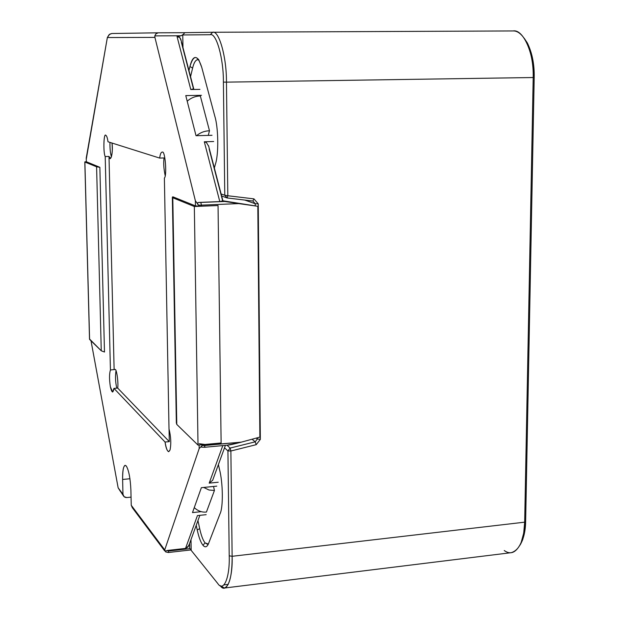 <?xml version="1.0" encoding="UTF-8"?>
<svg xmlns="http://www.w3.org/2000/svg" width="619" height="619" viewBox="0 0 619 619"><rect width="100%" height="100%" fill="white"/><g stroke="black" fill="none" stroke-linecap="round" stroke-linejoin="round"><path stroke-width="0.93" d="M206.173 514.66L197.422 515.596L206.173 514.66M133.665 508.516L131.243 505.282L130.895 490.147C130.354 478.363 128.814 470.301 126.276 465.975L125.131 465.295C123.32 466.308 122.485 471.036 122.616 479.462L129.951 478.742L122.616 479.462C122.608 468.637 123.823 464.142 126.276 465.975C128.814 470.301 130.354 478.363 130.895 490.147L131.243 505.282L164.731 549.896L165.737 551.947L164.731 549.896L199.171 448.566L164.731 549.896L131.243 505.282L132.389 507.804L164.693 550.933M218.221 482.232L209.191 483.137L222.801 445.603L209.191 483.137L218.221 482.232M201.833 447.181L201.074 446.508L202.181 445.533L199.171 448.566L199.117 445.007L199.171 448.566L202.181 445.533L241.317 442.144C233.495 444.21 228.968 445.185 227.722 445.053L241.317 442.144L259.872 437.107L241.317 442.144L204.99 445.494L204.974 444.465L204.51 447.289M165.644 551.908L165.389 551.204L167.022 550.508L185.53 548.403L197.422 515.596L185.53 548.403L167.022 550.508L168.608 551.034L189.677 548.635L191.163 549.386L189.677 548.635L189.592 543.482L189.677 548.635L168.608 551.034L167.022 550.508L165.389 551.204L165.791 551.97M201.237 511.658L192.494 512.594L201.361 487.687L216.774 486.132L201.361 487.687L192.494 512.594L201.237 511.658M86.265 159.261L107.35 37.542L109.122 34.649M222.894 200.796L257.814 206.297L238.725 203.597L201.454 205.137L201.469 206.212L218.043 205.531L221.122 442.98L204.974 444.465L221.122 442.98L218.043 205.531L201.469 206.212L201.454 205.137L198.575 205.152L197.376 203.519L197.778 202.707L198.776 202.428L219.799 201.577L204.309 141.774L213.671 141.511L204.309 141.774L206.437 142.556L208.781 146.463L206.437 142.556L204.309 141.774L219.799 201.577L198.776 202.428L224.728 201.469L222.894 200.796M209.129 148.908L222.616 200.695M158.093 32.815L111.822 33.511L109.656 34.207L107.35 37.542L154.912 37.395L154.789 35.894L181.22 35.755L183.363 34.3L181.22 35.755L177.057 36.583C179.123 36.351 180.508 37.774 181.212 40.854L179.734 37.527L177.057 36.583L181.22 35.755L154.789 35.894L154.912 37.395L195.38 200.78L198.575 205.152L195.38 200.78L154.912 37.395L107.35 37.542L86.234 158.054L86.335 161.845L99.86 167.308L104.487 352.025L99.86 167.308L86.327 161.737M120.504 491.556L118.144 487.826L91.07 341.1M190.776 89.523L177.057 36.583L190.776 89.523L199.929 89.376L190.776 89.523L193.708 88.803M212.031 135.29L196.03 135.716L185.77 95.597L201.5 95.318L185.77 95.597L196.03 135.716L212.031 135.29M91.008 340.806L118.144 487.826L122.964 494.248L122.616 479.462L122.964 494.248L118.144 487.826L123.289 495.649M172.894 196.811L195.457 205.903L195.38 200.78L195.457 205.903L201.469 206.212L195.457 205.903L172.894 196.811M159.671 158.085C160.22 153.969 161.102 151.995 162.302 152.15C165.103 149.937 167.176 175.688 164.383 178.079L169.01 428.944C170.937 436.728 171.277 443.715 170.047 449.905C168.267 453.402 166.604 450.779 165.041 442.028L113.958 388.376C113.037 393.506 111.846 392.995 110.375 386.821C109.238 379.339 109.254 373.737 110.43 370.007L105.207 156.537C103.11 152.939 103.713 132.203 105.834 135.329C106.716 135.754 107.443 137.905 108.008 141.774L159.671 158.085L108.008 141.774C107.443 137.905 106.716 135.754 105.834 135.329L105.687 135.313C103.566 133.139 103.241 153.288 105.207 156.537L110.43 370.007L115.258 369.404C116.79 369.675 118.577 383.339 117.687 388.082L169.297 441.641L169.041 429.037L169.297 441.641L117.687 388.082L113.958 388.376L165.041 442.028L169.297 441.641L165.041 442.028C165.884 447.854 167.115 451.081 168.732 451.708L170.047 449.905C171.277 443.715 170.937 436.728 169.01 428.944L164.383 178.079C167.176 175.688 165.103 149.937 162.302 152.15L162.054 152.119C160.955 152.32 160.166 154.309 159.671 158.085L164.058 157.953L159.671 158.085M259.872 437.107L257.814 206.297L259.872 437.107M131.058 497.127L126.802 497.56L124.086 496.717L122.964 494.248C123.258 496.446 124.543 497.552 126.802 497.56L131.058 497.127M158.162 32.807L184.818 32.691M154.789 35.894L155.849 33.937L158.108 32.807L155.849 33.937L154.789 35.894M165.157 175.494C163.733 168.67 163.37 162.82 164.058 157.953C163.37 162.82 163.733 168.67 165.157 175.494M112 143.035C113.401 152.197 110.461 163.501 108.998 156.429L114.128 369.729L108.998 156.429L105.207 156.537L108.998 156.429L110.391 158.425C112.147 156.181 112.681 151.051 112 143.035M199.101 443.691L204.974 444.465L199.101 443.691M86.234 158.054L86.335 161.845L86.234 158.054M181.328 42.193L193.453 88.718M111.497 156.816C110.406 154.007 109.888 149.194 109.958 142.393C109.888 149.194 110.406 154.007 111.497 156.816M116.751 388.152C115.405 381.962 115.157 376.143 116.008 370.696C115.157 376.143 115.405 381.962 116.751 388.152M115.258 369.404L110.43 370.007C109.254 373.737 109.238 379.339 110.375 386.821L112.612 392.044L113.958 388.376L117.687 388.082C118.577 383.339 116.79 369.675 115.258 369.404M189.368 544.101L187.843 547.134L185.53 548.403L188.718 545.873L189.368 544.101M222.91 200.842L219.799 201.577L222.91 200.842M204.549 447.282L201.469 447.119L201.074 446.508L202.181 445.533L204.99 445.494L204.541 447.289L202.444 447.173M109.207 34.563L111.791 33.511L158.116 32.807M238.725 203.597L224.728 201.469L200.78 202.444L201.454 205.137L238.725 203.597M201.454 205.137L200.78 202.444L198.173 202.521L197.484 203.04L197.492 204.03L198.575 205.152L201.454 205.137M168.252 552.512L168.608 551.034L168.252 552.512M209.191 483.137L212.681 480.259L225.417 445.355M208.34 544.039L205.067 542.894L202.962 545.254C204.951 547.575 206.7 547.266 208.208 544.333L208.611 543.381C207.063 547.165 205.175 547.792 202.962 545.254C200.757 542.453 198.838 537.346 197.213 529.918L196.223 525.33L197.213 529.918L199.697 528.672C201.221 535.567 203.009 540.31 205.067 542.894L207.582 544.31L208.34 544.039L207.582 544.31L205.067 542.894C203.009 540.31 201.221 535.567 199.697 528.672L197.948 520.594L199.697 528.672L197.213 529.918C198.838 537.346 200.757 542.453 202.962 545.254L205.067 542.894C203.009 540.31 201.221 535.567 199.697 528.672L197.948 520.594L199.697 528.672C201.221 535.567 203.009 540.31 205.067 542.894L208.34 544.039M189.956 66.488C193.585 54.294 197.507 54.557 201.732 67.293L214.839 116.295C218.437 127.808 218.762 154.239 215.466 163.981L214.352 168.004L215.466 163.981C218.762 154.239 218.437 127.808 214.839 116.295L201.732 67.293L198.745 59.749C195.101 55.269 192.169 57.513 189.956 66.488L188.965 70.612L189.956 66.488L192.61 68.121L190.544 76.671L192.61 68.121L189.956 66.488M224.457 588.027L220.132 585.597C226.229 594.774 232.906 579.152 232.133 556.295C232.171 575.128 229.618 585.706 224.457 588.027L511.302 552.666C519.596 550.059 524.053 539.892 524.672 522.165L232.133 556.295L230.872 451.003L230.152 448.071L230.872 451.003L256.235 444.666L255.175 441.834L252.095 439.219L255.175 441.834L257.38 438.987L255.175 441.834L230.152 448.071L227.018 445.208L230.152 448.071L255.175 441.834L256.235 444.666L260.344 439.366L257.38 438.987L257.372 437.78L257.38 438.987L256.297 438.074L257.38 438.987L260.344 439.366L258.255 203.868L255.229 203.713L258.255 203.868L253.945 198.869L252.908 201.028L253.945 198.869L227.815 195.743L227.142 197.956L227.815 195.743L224.782 195.248L227.815 195.743L226.453 82.141L223.397 82.11L226.453 82.141C226.716 57.319 218.925 29.952 212.596 32.265L210.305 34.718L212.634 32.265C218.956 30.029 226.716 57.374 226.453 82.141L533.199 77.522L226.453 82.141L227.815 195.743L253.945 198.869L258.255 203.868L260.344 439.366L256.235 444.666L230.872 451.003L232.133 556.295L524.672 522.165L533.199 77.522C534.522 54.371 523.272 28.853 513.151 30.95L212.596 32.265L184.833 32.668L182.76 34.966L210.305 34.718C216.286 32.559 223.637 58.557 223.397 82.11L224.782 195.248L227.142 197.956L221.648 195.999L227.142 197.956L252.908 201.028L255.229 203.713L244.714 200.053L255.229 203.713L255.245 205.934L255.229 203.713L252.908 201.028L227.142 197.956L224.782 195.248L221.115 193.956L224.782 195.248L223.397 82.11C223.637 58.557 216.286 32.559 210.305 34.718L182.76 34.966L182.969 47.586L182.76 34.966L184.833 32.668L212.665 32.265M218.399 464.59L219.497 469.364C222.995 482.789 223.304 507.332 220.078 513.693L208.611 543.381L220.078 513.693C223.304 507.332 222.995 482.789 219.497 469.364L218.399 464.59M191 539.621L191.178 550.345L217.741 583.477C223.521 592.545 229.974 577.782 229.216 555.808L227.924 450.934L224.527 447.8L227.924 450.934L229.216 555.808C229.974 577.782 223.521 592.545 217.741 583.477L191.178 550.345L191 539.621M228.303 584.367L223.977 584.893L228.303 584.367M513.089 30.95C517.577 30.741 521.887 34.169 526.011 41.233C531.094 51.725 533.485 63.819 533.199 77.522L534.197 77.429L533.199 77.522L524.672 522.165L525.647 521.275L534.197 77.429C534.476 64.446 532.201 52.971 527.38 43.013L524.231 38.293C531.087 47.949 534.406 60.995 534.197 77.429L525.647 521.275C525.508 531.11 523.628 539.064 519.999 545.153L522.707 539.606L524.479 533.036L525.647 521.275L524.672 522.165L523.713 533.075L521.105 542.724C516.354 552.574 510.729 555.181 504.237 550.539M198.807 59.85L197.778 59.594C195.565 59.997 193.84 62.844 192.61 68.121C194.087 61.838 196.153 59.084 198.807 59.85C196.153 59.084 194.087 61.838 192.61 68.121C193.84 62.844 195.565 59.997 197.778 59.594L198.807 59.85M232.133 556.295L229.216 555.808L232.133 556.295M230.872 451.003L227.924 450.934L230.872 451.003M230.152 448.071L227.924 450.934L230.152 448.071M190.544 76.671L192.61 68.121L190.544 76.671M84.811 161.992L89.515 339.142L84.88 162.039L89.593 339.421L101.261 350.795L104.487 352.018L101.261 350.795L96.587 166.797L84.803 161.923L86.281 161.636L84.88 162.039L96.587 166.797L99.845 167.3L96.587 166.797L101.261 350.795L89.585 339.042M187.209 101.222C190.977 97.848 195.356 96.107 200.339 95.976C195.356 96.107 190.977 97.848 187.209 101.222M208.263 135.391L209.485 130.771C204.68 130.911 200.347 132.551 196.502 135.7C200.347 132.551 204.68 130.911 209.485 130.771L200.339 95.976L209.485 130.771L208.263 135.391M203.705 487.455L209.036 490.024L214.437 490.465L213.532 486.457L214.437 490.465L209.036 490.024L203.705 487.455M206.429 512.052C202.018 512.509 197.956 511.039 194.258 507.634C197.956 511.039 202.018 512.509 206.429 512.052L214.437 490.465L206.429 512.052M172.918 196.803L172.786 197.755L194.335 206.514L218.043 205.531L194.335 206.514L172.786 197.755L172.353 197.113L172.918 196.803M172.361 197.515L176.345 422.901L176.779 424.41L198.018 445.107L221.122 442.98L198.018 445.107L176.779 424.41L176.74 422.313M176.779 424.41L172.786 197.755L176.779 424.41M198.018 445.107L194.335 206.514L198.018 445.107M221.122 442.98L218.043 205.531L221.122 442.98M213.532 486.457L214.437 490.465L213.532 486.457M200.339 95.976L209.485 130.771L200.339 95.976M228.403 445.084L204.564 447.289M165.644 551.893L168.291 552.504M168.306 552.519L191.17 549.904M208.533 145.697L222.956 201.028M193.755 88.966L180.818 39.33M188.718 545.873L199.867 515.333M212.634 32.265L513.151 30.95M522.258 540.782L521.105 542.724M527.38 43.013L526.011 41.233"/></g></svg>
